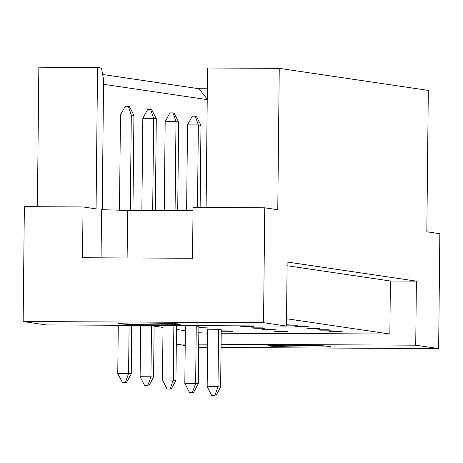 <?xml version="1.0" encoding="UTF-8"?>
<svg xmlns="http://www.w3.org/2000/svg" width="463" height="463" viewBox="0 0 463 463"><rect width="100%" height="100%" fill="white"/><g stroke="black" fill="none" stroke-linecap="round" stroke-linejoin="round"><path stroke-width="0.69" d="M293.299 345.219A30.94 0.862 -179.4 0 0 268.517 345.803A30.94 0.862 -179.4 0 0 305.621 347.036A30.94 0.862 -179.4 0 0 330.397 346.451A30.94 0.862 -179.4 0 0 293.299 345.219M143.183 323.012A30.94 0.862 -179.4 0 0 118.406 323.596A30.94 0.862 -179.4 0 0 155.504 324.835A30.94 0.862 -179.4 0 0 180.286 324.245A30.94 0.862 -179.4 0 0 143.183 323.012M264.749 207.806L263.545 322.682L23.15 321.53L24.354 206.654L83.045 206.938L82.512 257.746L192.527 258.273L193.059 207.465L264.749 207.806L277.771 209.733L279.253 68.35L428.31 90.401L426.828 231.784L439.85 233.711L438.646 348.581L221.048 347.539M193.025 210.746L127.62 210.434L101.565 209.675L101.061 257.833M37.393 206.718L38.857 67.199L97.548 67.482L96.067 208.865L83.045 206.938M279.253 68.35L207.563 68.009L206.104 207.528M102.647 74.491L198.974 88.74L207.349 88.78M97.548 67.482L101.472 68.061L103.59 79.619L102.225 209.698M23.15 321.53L46.074 324.922L286.464 326.074L263.545 322.682M207.574 347.476L198.668 347.435M221.082 344.258L415.728 345.19L438.646 348.581M176.316 344.044L185.229 344.09M198.702 344.154L207.609 344.194M176.316 344.183L185.212 345.502M287.095 265.721L390.407 281.006L416.393 281.128L287.135 262.006L286.464 326.074M416.393 281.128L415.728 345.19M198.818 332.729L207.725 333.152M221.198 333.215L389.852 334.02L390.407 281.006M273.604 329.534L262.776 329.482L265.415 329.876L276.243 329.928L273.604 329.534M328.614 329.801L317.786 329.749L320.425 330.136L331.253 330.188L328.614 329.801M218.594 329.274L207.765 329.222L207.164 386.657L217.992 386.709L220.637 387.097L221.233 329.662L218.594 329.274L217.992 386.709L214.797 395.645L211.765 395.628L214.797 395.645M221.221 331.207L232.409 331.317L229.77 330.923L221.221 330.883M284.78 331.19L273.951 331.138L276.59 331.525L287.419 331.577L284.78 331.19M339.79 331.45L328.962 331.398L331.601 331.792L342.429 331.844L339.79 331.45M185.368 330.744L176.467 329.425M163.017 327.434L154.121 326.12M286.545 318.741L389.852 334.02M198.87 327.902L210.063 328.007L198.876 327.578M196.248 325.964L185.42 325.911L184.818 383.352L195.646 383.405L198.286 383.792L198.887 326.357L196.248 325.964L195.646 383.405L192.446 392.335L189.413 392.323L192.446 392.335M317.439 328.145L306.61 328.093L309.249 328.487L320.078 328.539L317.439 328.145M306.263 326.49L295.435 326.438L298.074 326.832L308.902 326.884L306.263 326.49M286.475 325.113L297.726 325.229L286.481 324.8M262.428 327.879L251.6 327.833L254.239 328.221L265.067 328.273L262.428 327.879M251.253 326.23L240.424 326.178L243.063 326.565L253.898 326.618L251.253 326.23M207.233 99.626L103.538 84.289M127.122 257.96L127.62 210.434M331.606 331.415L331.601 331.792M276.596 331.149L276.59 331.525M221.586 330.883L221.58 331.265M199.235 327.578L199.235 327.954M320.431 329.76L320.425 330.136M309.255 328.105L309.249 328.487M298.079 326.456L298.074 326.832M286.904 324.8L286.898 325.176M265.421 329.494L265.415 329.876M254.245 327.845L254.239 328.221M243.069 326.189L243.063 326.565M198.974 88.74L207.239 99.198M215.851 395.801L220.637 387.097M207.164 386.657L211.765 395.628M195.34 116.201L198.349 124.941L187.521 124.888L192.307 116.184L195.34 116.201L196.393 116.358L200.988 125.328L198.349 124.941L197.487 207.488M187.521 124.888L186.624 210.717M200.132 207.499L200.988 125.328M193.499 392.491L198.286 383.792M184.818 383.352L189.413 392.323M172.988 112.897L176.004 121.63L165.175 121.584L169.956 112.879L172.988 112.897L174.042 113.053L178.643 122.024L176.004 121.63L175.072 210.659M165.175 121.584L164.238 210.607M163.04 325.477L162.467 380.042L173.295 380.094L175.934 380.488L176.507 325.547M173.868 325.53L173.295 380.094L170.095 389.03L167.062 389.018L170.095 389.03M177.711 210.671L178.643 122.024M171.154 389.186L175.934 380.488M162.467 380.042L167.062 389.018M150.637 109.586L153.652 118.325L142.824 118.273L147.604 109.575L150.637 109.586L151.696 109.743L156.291 118.719L153.652 118.325L152.686 210.549M142.824 118.273L141.857 210.497M140.654 325.373L140.115 376.737L150.944 376.789L153.583 377.177L154.127 325.437M151.482 325.425L150.944 376.789L147.743 385.725L144.716 385.708L147.743 385.725M155.331 210.567L156.291 118.719M148.802 385.882L153.583 377.177M140.115 376.737L144.716 385.708M128.286 106.282L131.301 115.021L120.473 114.969L125.253 106.27L128.286 106.282L129.345 106.438L133.94 115.409L131.301 115.021L130.3 210.445M120.473 114.969L119.477 210.196M118.273 325.263L117.764 373.433L128.592 373.485L131.237 373.873L131.741 325.327M129.102 325.315L128.592 373.485L125.398 382.421L122.365 382.403L125.398 382.421M132.945 210.457L133.94 115.409M126.451 382.577L131.237 373.873M117.764 373.433L122.365 382.403"/></g></svg>

